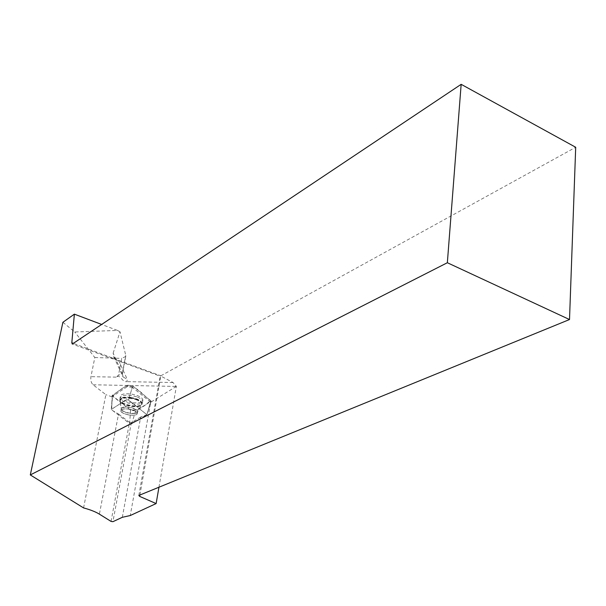 <?xml version="1.0" encoding="UTF-8"?>
<svg xmlns="http://www.w3.org/2000/svg" width="606" height="606" viewBox="0 0 606 606"><rect width="100%" height="100%" fill="white"/><g stroke="black" fill="none" stroke-linecap="round" stroke-linejoin="round"><path stroke-width="0.45" stroke-dasharray="3.03 2.27" d="M129.457 415.049C123.866 414.012 121.018 412.474 120.912 410.429C121.654 406.77 138.789 410.156 137.214 413.648C136.388 415.072 133.805 415.542 129.457 415.049M122.314 517.304L140.683 417.011L146.849 414.64L128.487 399.983L126.419 399.695L111.277 409.505L129.608 423.579L131.585 423.859L146.849 414.633L128.487 399.99L126.419 399.695L111.368 409.383L112.277 396.559L111.716 406.338L112.072 410.254L118.526 414.012L99.399 514.146M132.729 385.893L151.121 401.27L135.691 410.913L130.601 410.194L112.125 395.46L127.381 385.143L132.729 385.893L128.487 399.983L132.305 387.31L150.371 401.907L148.212 410.383L146.379 414.958M132.161 402.589C124.533 401.18 120.579 399.036 120.283 396.15C121.298 394.044 124.904 393.332 131.101 394.014C139.047 395.521 142.986 397.733 142.918 400.649C141.66 402.619 138.077 403.263 132.161 402.589M115.496 358.782L113.784 356.82L113.155 353.146L122.404 373.932L118.473 375.235L116.079 377.129C120.814 373.872 121.738 382.431 126.866 381.644L127.275 379.379L118.64 360.358L73.356 343.352M118.64 360.358L160.825 375.796L160.173 376.182L72.303 344.049M138.835 495.443L160.173 376.182L575.7 147.266M139.918 495.004L160.825 375.796M158.946 487.232L176.354 386.393L173.058 382.53L161.128 376.25M132.896 410.05C135.994 411.201 137.433 412.406 137.206 413.656C136.433 417.307 119.397 413.951 120.912 410.436C122.692 408.459 126.684 408.33 132.896 410.05M140.683 417.011L131.35 422.647L112.928 521.675M111.049 521.41L129.525 422.39L131.35 422.647M129.525 422.39L118.526 414.012M112.375 395.127L111.277 409.512L112.072 410.254M62.895 322.286L74.735 331.982L117.496 330.429L101.656 324.452M132.305 387.31L127.283 386.605L112.277 396.559M136.683 396.839C127.972 394.423 122.45 394.657 120.124 397.544C118.397 402.467 141.175 406.974 142.561 402.005C143.001 400.218 141.039 398.498 136.683 396.839M176.354 386.393L150.712 402.217L130.245 515.539M113.155 353.146L119.996 331.77L125.76 355.396L125.76 356.464L121.738 358.373L118.473 375.235M117.496 330.429L119.996 331.77M83.575 507.911L105.853 394.673L93.051 384.772C91.15 382.916 90.445 380.212 90.938 376.674L94.831 357.517L74.735 331.982M112.042 396.869L105.853 394.673M173.058 382.53L126.866 381.644M94.831 357.517L121.738 358.373M112.549 396.157C115.928 392.749 120.306 389.453 125.677 386.28C136.63 384.439 142.728 395.665 150.773 400.513C145.698 404.27 140.471 411.194 130.017 409.747L112.549 396.157M150.371 401.907L150.78 400.521M131.585 423.859L135.691 410.913M150.871 401.536L147.463 412.459M111.716 406.338L112.542 396.157M130.601 410.194L129.608 423.579M127.283 386.605L127.381 385.143M130.502 397.339C124.435 396.672 120.905 397.362 119.912 399.415C118.208 404.255 140.721 408.709 142.084 403.816C142.152 400.975 138.289 398.816 130.502 397.339M130.411 397.953C139.289 399.786 142.872 402.164 141.168 405.096C137.767 408.346 121.162 405.066 120.086 400.914C119.867 398.256 123.306 397.263 130.411 397.953M129.025 407.118C124.662 406.626 122.079 407.096 121.276 408.527C121.382 410.573 124.222 412.11 129.813 413.148C134.161 413.64 136.744 413.178 137.562 411.747C137.486 409.709 134.638 408.171 129.025 407.118M133.206 408.399C136.297 409.558 137.736 410.762 137.509 412.019C136.736 415.678 119.708 412.322 121.223 408.8C123.003 406.815 126.995 406.687 133.206 408.399M136.017 399.619C141.092 401.619 142.789 403.543 141.1 405.384C137.714 408.633 121.102 405.353 120.049 401.21C120.852 397.627 126.169 397.097 136.017 399.619M136.214 399.036C140.509 400.664 142.44 402.354 142.009 404.111C140.645 408.989 118.178 404.543 119.874 399.718C122.17 396.885 127.616 396.65 136.214 399.036M113.784 356.82L123.003 376.887L122.336 373.205L125.76 355.396M125.76 356.464L122.404 373.932L123.003 376.887L127.275 379.379M93.051 384.772L176.278 386.439M116.079 377.129L90.938 376.674M112.042 396.892L112.125 395.46M146.849 414.633L151.121 401.27M137.214 413.648L137.562 411.747L142.084 403.816L142.918 400.649M120.912 410.429L121.276 408.527L119.912 399.415L120.283 396.15M120.124 397.544L119.874 399.718L121.223 408.8L120.912 410.436M142.561 402.005L142.009 404.111L137.509 412.019L137.206 413.656M146.849 414.64L148.212 410.383"/><path stroke-width="0.91" d="M73.356 343.352L71.819 342.791L72.303 344.049L461.158 84.325L447.349 262.731L569.511 319.536L138.835 495.443L139.668 496.397L139.918 495.004M139.668 496.397L156.128 503.571L130.245 515.539L122.314 517.304L112.928 521.675L111.049 521.41L99.399 514.146C95.612 511.82 90.339 509.744 83.575 507.911L30.3 474.93L62.895 322.286L74.371 314.15L101.656 324.452M158.946 487.232L156.128 503.571M447.349 262.731L30.3 474.93M569.511 319.536L575.7 147.266L461.158 84.325M71.819 342.791L74.371 314.15"/></g></svg>
